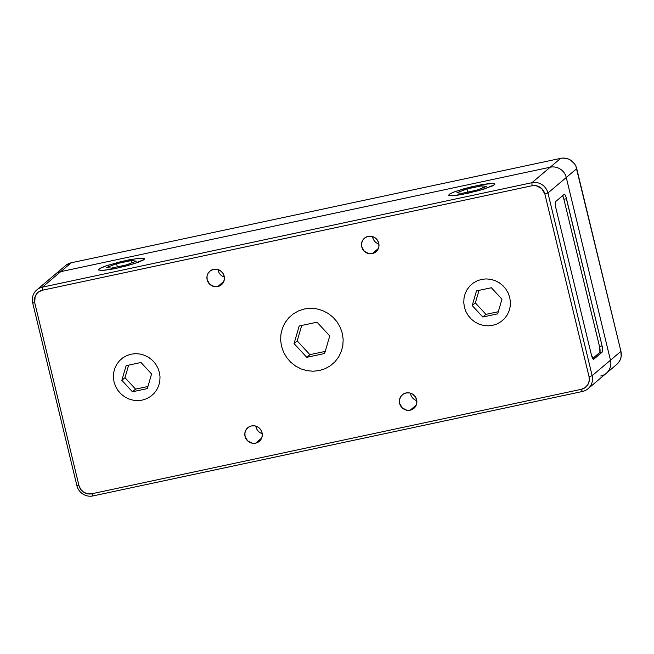 <?xml version="1.0" encoding="UTF-8"?>
<svg xmlns="http://www.w3.org/2000/svg" width="654" height="654" viewBox="0 0 654 654"><rect width="100%" height="100%" fill="white"/><g stroke="black" fill="none" stroke-linecap="round" stroke-linejoin="round"><path stroke-width="0.98" d="M410.442 393.16A8.919 8.633 -130.2 0 0 416.802 400.673M410.213 410.181A8.919 8.633 49.8 0 1 402.365 394.754A8.919 8.633 49.8 0 1 415.895 397.763A8.919 8.633 49.8 0 1 410.213 410.181L416.279 405.047L410.213 410.181L406.804 410.213L402.218 407.859L399.627 403.379L399.48 399.946L400.64 396.757L402.954 394.305L406.044 392.956L409.461 392.915L412.666 394.19L415.184 396.594L416.631 399.749L416.778 403.183L415.617 406.371L413.312 408.832L410.213 410.181M255.869 426.138A8.919 8.633 -130.2 0 0 262.229 433.659M255.64 443.159A8.919 8.633 49.8 0 1 247.792 427.732A8.919 8.633 49.8 0 1 261.322 430.749A8.919 8.633 49.8 0 1 255.64 443.159L261.706 438.033L255.64 443.159L252.223 443.199L247.645 440.837L245.054 436.365L244.907 432.923L246.067 429.743L248.373 427.283L251.471 425.934L254.88 425.893L258.093 427.176L260.611 429.572L262.058 432.735L262.205 436.169L261.036 439.357L258.731 441.81L255.64 443.159M217.986 269.546A8.919 8.633 -130.2 0 0 224.347 277.067M217.757 286.566A8.919 8.633 49.8 0 1 209.909 271.14A8.919 8.633 49.8 0 1 223.439 274.149A8.919 8.633 49.8 0 1 217.757 286.566L223.815 281.441L217.757 286.566L214.34 286.607L209.762 284.245L207.171 279.765L207.016 276.331L208.185 273.151L210.49 270.691L213.588 269.342L216.997 269.301L220.21 270.584L222.728 272.98L224.175 276.143L224.322 279.577L223.153 282.765L220.848 285.218L217.757 286.566M372.559 236.568A8.919 8.633 -130.2 0 0 378.919 244.081M372.33 253.588A8.919 8.633 49.8 0 1 364.482 238.162A8.919 8.633 49.8 0 1 378.012 241.171A8.919 8.633 49.8 0 1 372.33 253.588L378.396 248.455L372.33 253.588L368.913 253.621L364.335 251.267L361.744 246.787L361.597 243.353L362.757 240.165L365.071 237.713L368.161 236.364L371.57 236.323L374.783 237.598L377.301 240.002L378.748 243.157L378.895 246.591L377.734 249.779L375.421 252.231L372.33 253.588M616.73 364.45L619.387 361.376L620.515 359.054L621.161 356.544L620.932 351.345L610.468 360.199A13.521 13.08 49.8 0 1 606.315 373.271A13.521 13.08 -130.2 0 0 610.468 360.199L592.148 375.69L610.468 360.199L566.266 177.504L547.946 193.004L592.148 375.69A13.521 13.08 49.8 0 1 587.995 388.762A13.521 13.08 49.8 0 1 582.42 391.493L92.933 495.936A13.521 13.08 49.8 0 1 76.894 485.636L32.7 302.941L34.752 302.835L78.954 485.53L76.894 485.636A13.521 13.08 -130.2 0 0 92.933 495.936L91.781 493.77L581.267 389.326L585.019 387.683L587.815 384.707L589.229 380.849L589.05 376.688L544.847 193.993L541.708 188.565L536.157 185.703L532.021 185.752L42.535 290.196L42.428 287.147A13.521 13.08 -130.2 0 0 32.7 302.941L34.752 302.835A10.816 10.464 49.8 0 1 42.535 290.196L42.428 287.147L531.915 182.703L532.021 185.752L42.535 290.196L38.782 291.831L37.229 293.18L35.087 296.663L34.752 302.835L78.954 485.53L80.704 489.356L83.753 492.266L87.644 493.811L91.781 493.77A10.816 10.464 49.8 0 1 78.954 485.53L76.894 485.636L32.7 302.941A13.521 13.08 49.8 0 1 36.853 289.869A13.521 13.08 49.8 0 1 42.428 287.147L60.74 271.647A13.521 13.08 -130.2 0 0 55.165 274.378A13.521 13.08 49.8 0 1 60.74 271.647L42.428 287.147L531.915 182.703L532.021 185.752A10.816 10.464 49.8 0 1 544.847 193.993L547.946 193.004L592.148 375.69L589.05 376.688A10.816 10.464 49.8 0 1 581.267 389.326L582.42 391.493L92.933 495.936L91.781 493.77L581.267 389.326L582.42 391.493A13.521 13.08 -130.2 0 0 592.148 375.69L589.05 376.688L544.847 193.993L547.946 193.004A13.521 13.08 -130.2 0 0 531.915 182.703A13.521 13.08 49.8 0 1 547.946 193.004L566.266 177.504A13.521 13.08 -130.2 0 0 550.227 167.203L531.915 182.703L550.227 167.203L60.74 271.647L71.212 262.794L66.52 264.837L64.582 266.521M304.453 308.966L310.527 308.287L316.65 308.827L322.594 310.552L328.128 313.397L333.041 317.255L337.137 321.981L340.26 327.392L342.304 333.27L343.17 339.41L342.835 345.549L341.314 351.476L338.666 356.953L334.987 361.76L330.417 365.733L325.136 368.701L319.348 370.556L313.274 371.227L307.151 370.695L301.208 368.97L295.673 366.126L290.76 362.259L286.665 357.542L283.542 352.13L281.498 346.244L280.631 340.113L280.967 333.965L282.487 328.046L285.136 322.569L288.815 317.754L293.384 313.789L298.665 310.822L304.453 308.966L310.527 308.287L316.65 308.827L322.594 310.552L328.128 313.397L333.041 317.255L337.137 321.981L340.26 327.392L342.304 333.27L343.17 339.41L342.835 345.549L341.314 351.476L338.666 356.953L334.987 361.76L330.417 365.733L325.136 368.701L319.348 370.556L313.274 371.227L307.151 370.695L301.208 368.97L295.673 366.126L290.76 362.259L286.665 357.542L283.542 352.13L281.498 346.244L280.631 340.113L280.967 333.965L282.487 328.046L285.136 322.569L288.815 317.754L293.384 313.789L298.665 310.822L304.453 308.966M481.532 279.413L486.061 278.915L490.631 279.307L495.062 280.599L499.19 282.716L502.844 285.602L505.902 289.125L508.24 293.156L509.752 297.545L510.406 302.115L510.153 306.701L509.025 311.116L507.046 315.203L504.299 318.792L500.89 321.743L496.958 323.959L492.642 325.349L488.113 325.847L483.543 325.447L479.112 324.163L474.984 322.038L471.321 319.16L468.264 315.637L465.934 311.606L464.414 307.216L463.768 302.647L464.013 298.061L465.149 293.646L467.128 289.558L469.866 285.97L473.275 283.01L477.216 280.795L481.532 279.413L486.061 278.915L490.631 279.307L495.062 280.599L499.19 282.716L502.844 285.602L505.902 289.125L508.24 293.156L509.752 297.545L510.406 302.115L510.153 306.701L509.025 311.116L507.046 315.203L504.299 318.792L500.89 321.743L496.958 323.959L492.642 325.349L488.113 325.847L483.543 325.447L479.112 324.163L474.984 322.038L471.321 319.16L468.264 315.637L465.934 311.606L464.414 307.216L463.768 302.647L464.013 298.061L465.149 293.646L467.128 289.558L469.866 285.97L473.275 283.01L477.216 280.795L481.532 279.413M131.16 354.174L135.689 353.667L140.258 354.067L144.689 355.359L148.818 357.476L152.48 360.354L155.538 363.877L157.867 367.916L159.388 372.306L160.034 376.876L159.789 381.462L158.652 385.876L156.674 389.956L153.927 393.544L150.526 396.504L146.586 398.719L142.27 400.109L137.741 400.608L133.171 400.207L128.74 398.924L124.612 396.798L120.949 393.921L117.9 390.397L115.562 386.367L114.041 381.977L113.395 377.407L113.641 372.821L114.777 368.398L116.755 364.319L119.502 360.73L122.903 357.771L126.843 355.555L131.16 354.174L135.689 353.667L140.258 354.067L144.689 355.359L148.818 357.476L152.48 360.354L155.538 363.877L157.867 367.916L159.388 372.306L160.034 376.876L159.789 381.462L158.652 385.876L156.674 389.956L153.927 393.544L150.526 396.504L146.586 398.719L142.27 400.109L137.741 400.608L133.171 400.207L128.74 398.924L124.612 396.798L120.949 393.921L117.9 390.397L115.562 386.367L114.041 381.977L113.395 377.407L113.641 372.821L114.777 368.398L116.755 364.319L119.502 360.73L122.903 357.771L126.843 355.555L131.16 354.174M562.383 195.309L563.903 199.257L599.743 347.487L599.906 352.285L592.688 358.515L599.726 352.555A5.404 1.218 78 0 0 599.514 346.457L563.903 199.257A5.404 1.218 78 0 0 562.62 195.677M555.589 201.636L564.165 194.369A5.404 1.218 -102 0 1 564.304 194.303A5.404 1.218 -102 0 1 566.478 198.71L563.903 199.257L566.478 198.71L602.089 345.901L599.514 346.457L602.089 345.901A5.404 1.218 -102 0 1 602.301 352.007L599.726 352.555L602.301 352.007L593.726 359.267A5.404 1.218 -102 0 1 593.587 359.34A5.404 1.218 -102 0 1 591.412 354.934L555.802 207.735A5.404 1.218 -102 0 1 555.589 201.636L564.165 194.369L564.966 194.761L565.914 196.78L602.089 345.901L602.481 351.738L593.497 359.34L591.412 354.934L555.802 207.735L555.213 203.786L555.589 201.636M494.449 184.739L484.549 188.908L467.169 193.47L452.486 195.75L448.644 195.08L450.442 193.559L455.486 191.434L471.869 186.692L488.203 183.643L494.481 183.611L494.906 184.068L494.449 184.739M144.068 259.499L134.176 263.668L116.796 268.23L102.114 270.511L98.264 269.84L100.062 268.32L105.106 266.194L121.497 261.453L137.822 258.404L144.109 258.371L144.534 258.829L144.068 259.499M600.74 375.993A13.521 13.08 49.8 0 0 606.315 373.271L616.779 364.417A13.521 13.08 -130.2 0 0 620.932 351.345L575.872 166.157L574.547 163.868L570.729 160.23L568.383 159.02L563.266 158.064L560.699 158.35L550.227 167.203A13.521 13.08 49.8 0 1 566.266 177.504L576.73 168.65A13.521 13.08 -130.2 0 0 560.699 158.35L71.212 262.794L560.699 158.35L550.227 167.203L60.74 271.647L71.212 262.794A13.521 13.08 -130.2 0 0 65.637 265.524L36.853 289.869M566.266 177.504L576.73 168.65L620.932 351.345L610.468 360.199L566.266 177.504M476.488 290.916L491.367 287.744L476.488 290.916L472.213 305.557L476.488 290.916M479.014 290.376L475.352 302.9L472.213 305.557L475.352 302.9L485.947 314.361L482.807 317.018L472.213 305.557L482.807 317.018L485.947 314.361L498.299 311.721L485.947 314.361L475.352 302.9L479.014 290.376M497.678 313.846L482.807 317.018L497.678 313.846L501.961 299.205L497.678 313.846M501.961 299.205L491.367 287.744L501.961 299.205M132.435 391.779L135.574 389.122L147.927 386.481L135.574 389.122L132.435 391.779L147.305 388.599L132.435 391.779L121.84 380.317L126.124 365.676L140.994 362.504L151.589 373.965L147.305 388.599L151.589 373.965L140.994 362.504L126.124 365.676L121.84 380.317L132.435 391.779M128.642 365.136L124.979 377.66L135.574 389.122L124.979 377.66L121.84 380.317L124.979 377.66L128.642 365.136M461.724 193.371L456.901 192.75L461.724 193.371L476.594 190.2L461.724 193.371M486.65 186.398L476.594 190.2L486.65 186.398L481.826 185.769L486.65 186.398M482.374 188.017L481.826 185.769L482.374 188.017M467.716 192.096L466.956 188.949L481.826 185.769L466.956 188.949L456.901 192.75L466.956 188.949L467.716 192.096M493.713 183.439L494.857 184.264L492.487 185.908L479.12 190.527L461.462 194.59L454.317 195.611L448.832 195.407L449.453 194.148L453.484 192.186L464.43 188.614L482.096 184.559L493.713 183.439M116.584 263.709L117.344 266.857L116.584 263.709L106.528 267.511L116.584 263.709L131.454 260.537L136.277 261.159L126.222 264.96L111.343 268.132L106.528 267.511L111.343 268.132L126.222 264.96L136.277 261.159L131.454 260.537L116.584 263.709M131.994 262.777L131.454 260.537L131.994 262.777M138.73 262.091L127.293 265.688L113.878 268.827L102.989 270.454L98.313 270.012L99.522 268.622L107.395 265.401L128.928 259.842L139.809 258.216L143.774 258.273L144.493 258.657L143.275 260.047L138.73 262.091M309.906 354.664L325.234 351.394L309.906 354.664L306.767 357.321L294.055 343.571L297.194 340.914L309.906 354.664L297.194 340.914L294.055 343.571L299.189 326.003L317.035 322.193L329.747 335.952L324.613 353.512L329.747 335.952L317.035 322.193L299.189 326.003L294.055 343.571L306.767 357.321L324.613 353.512L306.767 357.321L309.906 354.664M301.707 325.463L297.194 340.914L301.707 325.463M606.315 373.271L587.995 388.762"/></g></svg>
